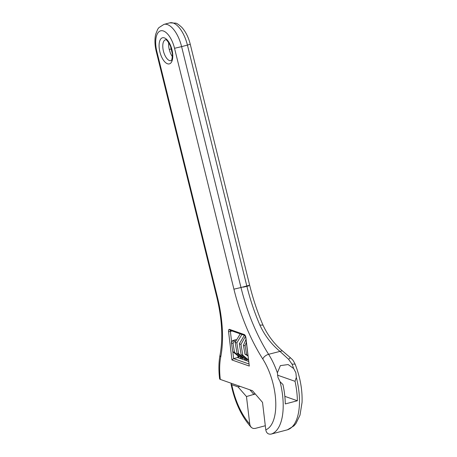 <?xml version="1.0" encoding="UTF-8"?>
<svg xmlns="http://www.w3.org/2000/svg" width="457" height="457" viewBox="0 0 457 457"><rect width="100%" height="100%" fill="white"/><g stroke="black" fill="none" stroke-linecap="round" stroke-linejoin="round"><path stroke-width="0.69" d="M248.425 361.361L248.534 361.013M243.118 357.985L242.433 359.253M240.148 358.448L240.639 357.106M238.982 356.529L238.291 357.797M247.254 359.448L246.569 360.704M244.289 359.905L244.775 358.562M255.274 393.968L246.472 396.55L249.756 424.056L250.327 426.044L251.51 427.603L253.172 428.466L255.075 428.443L265.306 425.747M231.539 383.372L231.036 384.114L231.756 384.685L238.028 386.89L246.472 396.55M240.045 386.359L238.028 386.89M246.843 359.305L244.404 359.945M254.001 394.3L254.955 393.597M238.177 356.232A10.391 8.849 109.4 0 0 237.594 357.551L248.539 361.401M249.893 389.821L254.035 394.562M238.588 356.386L238.028 356.534M242.713 357.842L240.262 358.488M169.775 22.85L163.96 24.381A25.135 11.408 75.2 0 1 167.485 24.604A25.135 11.408 75.2 0 1 181.606 46.625L187.421 45.094A25.135 11.408 -104.8 0 0 173.3 23.073A25.135 11.408 -104.8 0 0 169.775 22.85L175.711 23.153C176.733 23.187 178.773 24.592 181.829 27.374C185.702 31.687 188.513 37.308 190.249 44.243L187.421 45.094L246.803 285.979L249.631 285.128C253.087 299.112 257.548 312.451 263.009 325.133L263.009 325.133C267.665 335.232 274.103 343.79 282.323 350.799L290.315 357.654C292.931 360.242 292.48 359.082 295.113 364.115L295.113 364.115C300.175 377.071 302.488 389.838 302.054 402.411L299.992 415.156L295.908 423.582L293.914 425.895L287.384 429.82A49.362 22.41 -104.8 0 0 296.33 377.425L295.885 372.792L293.668 368.536A49.362 22.41 -104.8 0 0 292.029 364.149L288.59 359.305L279.895 351.33C271.304 344.15 264.626 335.387 259.867 325.03A117.203 53.206 75.2 0 1 246.803 285.979L240.988 287.51A117.203 53.206 -104.8 0 0 268.602 354.301A49.362 22.41 75.2 0 1 277.382 372.821L277.976 377.505L280.05 381.709A49.362 22.41 75.2 0 1 271.098 434.104C268.168 434.481 266.397 433.065 265.791 429.848L262.518 402.389L252.493 390.735L220.308 379.419A5.398 1.417 173.2 0 1 219.6 378.836C218.549 369.981 218.709 361.973 220.074 354.792A5.398 3.507 11 0 0 220.72 357.054A49.505 22.473 -104.8 0 0 220.308 379.419M296.33 377.425L295.028 381.315L277.485 375.146M277.382 372.821L280.375 365.623L288.139 364.555L293.668 368.536M295.028 381.315A49.362 22.41 75.2 0 1 297.37 400.755L285.277 403.937A49.362 22.41 -104.8 0 0 282.934 384.503L280.05 381.709M249.293 366.063L245.723 337.46A1.348 0.354 -6.8 0 0 245.9 337.609L249.293 366.063L231.939 359.962L233.618 358.596L248.882 363.966M297.37 400.755L284.837 396.35M282.323 350.799L268.602 354.301A5.398 2.771 147.5 0 0 262.804 359.048A122.602 55.663 75.2 0 1 233.915 289.178L174.54 48.293A19.737 8.957 -104.8 0 0 163.452 31.002A19.737 8.957 -104.8 0 0 156.871 51.527L217.463 297.33A84.402 38.319 75.2 0 1 220.72 357.054M290.292 357.791L288.59 359.305M295.113 364.115L292.029 364.149M172.369 56.577A10.797 4.901 75.2 0 1 170.255 52.721L169.267 49.562A10.797 4.901 75.2 0 1 168.73 42.695M287.384 429.82L271.098 434.104M237.594 357.551L233.618 358.596L232.642 350.405M263.009 325.133L259.867 325.03M232.864 351.77L234.532 352.358L233.03 343.493L231.356 342.904L232.864 351.77L238.64 356.403L241.547 357.351M231.356 342.904L232.619 340.614L236.023 339.574M247.923 355.906L244.946 354.129L246.62 354.712L245.112 345.858L243.444 345.269L244.946 354.129M244.375 335.307L239.302 343.801L241.136 354.655L246.917 359.328L248.585 359.916M245.963 339.471L243.444 345.269M240.239 333.856L235.161 342.333L237 353.215L242.764 357.865L245.689 358.808M237 353.215L238.668 353.798L236.829 342.921L235.161 342.333M232.619 340.614L234.287 341.196L233.03 343.493M235.561 340.825L234.287 341.196M234.532 352.358L240.308 356.991M241.907 334.438L236.829 342.921M238.668 353.798L244.438 358.448M245.455 336.392L240.97 344.389L239.302 343.801M241.136 354.655L242.81 355.243L240.97 344.389M242.81 355.243L248.391 359.848M246.306 342.327L245.112 345.858M246.62 354.712L247.888 355.632M231.756 384.685A48.596 22.062 -104.8 0 0 249.756 424.056M248.585 285.933L243.284 287.179M233.915 289.178L240.988 287.51L181.606 46.625L174.54 48.293M169.49 60.564A10.797 4.901 -104.8 0 0 171.009 60.661C170.661 60.278 172.106 62.243 172.38 54.343C172.546 46.608 165.822 38.365 165.822 39.828L165.508 39.776A10.797 4.901 -104.8 0 0 163.16 49.899A10.797 4.901 -104.8 0 0 169.49 60.564M164.389 37.897A13.499 6.13 75.2 0 1 172.609 53.178A13.499 6.13 75.2 0 1 167.473 63.763A13.499 6.13 75.2 0 1 159.259 48.482A13.499 6.13 75.2 0 1 164.389 37.897M245.9 337.609A2.702 1.228 -104.8 0 0 244.255 334.553A1.348 1.148 -70.6 0 0 244.923 335.495L230.288 330.354A1.348 1.148 -70.6 0 1 229.574 329.388L244.255 334.553M265.791 429.848A43.963 19.959 -104.8 0 0 275.731 401.577A43.963 19.959 -104.8 0 0 262.804 359.048M172.34 53.795L171.147 48.945L171.444 48.865M169.25 49.482L171.147 48.945A14.333 6.507 75.2 0 1 170.644 46.477M231.939 359.962L228.546 331.508A1.348 0.354 -6.8 0 0 230.379 331.434L231.676 342.333M229.574 329.388A2.702 1.228 -104.8 0 0 228.546 331.508M230.557 330.451A1.348 0.611 -104.8 0 0 230.379 331.434L232.082 330.982M220.074 354.792C223.119 338.294 222.051 319.163 216.875 297.398L217.463 297.33M216.875 297.398L156.283 51.595L156.871 51.527M251.196 427.306C241.564 416.641 234.847 402.24 231.036 384.114M245.723 337.46L244.975 335.518M249.631 285.128L190.249 44.243M163.96 24.381L158.847 27.671L157.665 29.317L155.688 34.269C154.529 39.456 154.729 45.232 156.283 51.595"/></g></svg>
